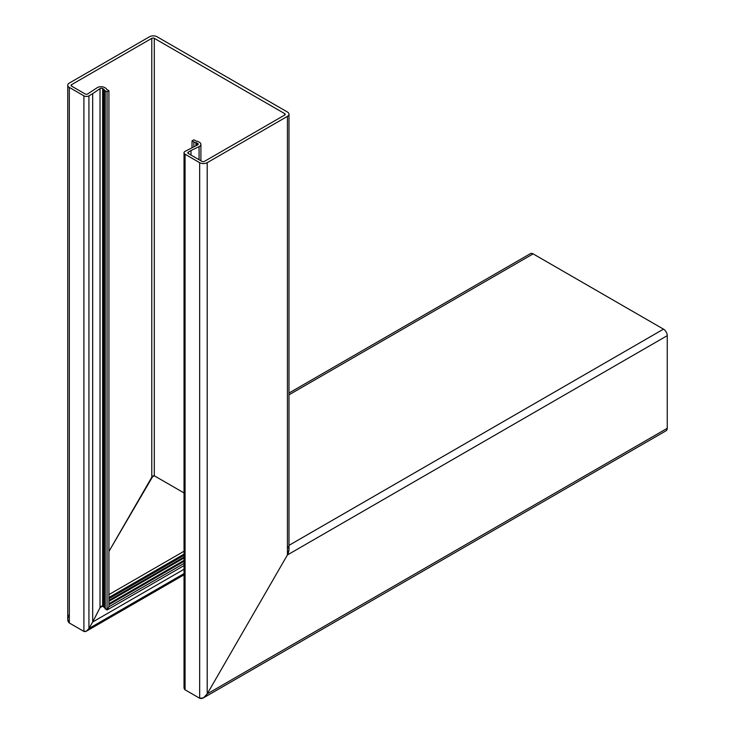 <?xml version="1.0" encoding="UTF-8"?>
<svg xmlns="http://www.w3.org/2000/svg" width="735" height="735" viewBox="0 0 735 735"><rect width="100%" height="100%" fill="white"/><g stroke="black" fill="none" stroke-linecap="round" stroke-linejoin="round"><path stroke-width="1.1" d="M192.028 147.634L192.028 140.89L193.847 141.947A4.428 2.563 0 0 0 195.905 142.618A1.773 1.02 180 0 1 196.732 142.884L197.687 143.435A1.773 1.02 180 0 1 198.211 144.161A1.773 1.02 180 0 1 197.577 144.951L185.073 151.355A3.546 2.049 0 0 0 184.035 152.797A3.546 2.049 0 0 0 185.073 154.249L199.672 162.683A5.32 3.069 0 0 0 207.196 162.683L207.196 693.904C204.688 697.699 202.18 699.141 199.672 698.25L203.439 697.873L207.196 693.904L287.422 554.953L207.196 693.904L667.251 428.294L667.251 335.656A5.32 3.069 -120 0 0 663.494 329.142L533.123 253.878A5.32 3.069 -120 0 0 530.459 253.612L288.984 393.032M207.196 162.683L287.422 116.36A5.32 3.069 0 0 0 288.984 114.191A5.32 3.069 0 0 0 287.422 112.014L157.051 36.75A5.32 3.069 0 0 0 149.536 36.75L69.31 83.073A5.32 3.069 0 0 0 67.749 85.242A5.32 3.069 0 0 0 69.31 87.41L83.909 95.844A3.546 2.049 0 0 0 88.926 95.844L92.683 93.676L92.683 622.003L88.926 628.517C87.254 631.043 85.582 632.008 83.909 631.411L86.418 631.163L88.926 628.517L92.683 622.003L184.035 569.267M288.984 114.191L288.984 549.707L287.422 554.953C289.452 550.883 289.452 547.988 287.422 546.261M69.31 614.295C67.28 618.365 67.28 621.259 69.31 622.986L67.749 619.541L67.749 85.242M69.31 622.986L83.909 631.411L69.31 622.986L69.31 87.41M92.683 93.676L100.024 88.623L100.024 607.67L92.683 622.003L100.024 607.67L101.375 606.164L102.634 606.035L100.024 607.67L102.744 606.099M100.024 88.623A1.773 1.02 180 0 1 102.634 88.558L103.589 89.11A1.773 1.02 180 0 1 104.058 89.587A4.428 2.563 0 0 0 105.224 90.782L107.044 91.829L107.044 610.032L102.634 606.035L107.044 610.032L108.918 606.77L108.918 90.745L107.108 89.698A1.773 1.02 180 0 1 106.639 89.22A4.428 2.563 0 0 0 105.472 88.025L104.682 87.575A5.145 2.968 0 0 0 97.112 87.759L87.667 93.961A1.773 1.02 180 0 1 85.159 93.961L71.561 86.105A1.773 1.02 180 0 1 71.047 85.389A1.773 1.02 180 0 1 71.561 84.663L151.787 38.339A1.773 1.02 180 0 1 154.295 38.339L284.665 113.613A1.773 1.02 180 0 1 285.189 114.338A1.773 1.02 180 0 1 284.665 115.055L204.44 161.378A1.773 1.02 180 0 1 201.932 161.378L188.335 153.523A1.773 1.02 180 0 1 187.811 152.797A1.773 1.02 180 0 1 188.335 152.081L190.99 150.537L190.99 155.057M151.787 38.339L151.787 477.217L108.918 551.471L153.045 475.894L154.295 475.775L151.787 477.217L154.295 475.775L184.035 492.937L154.295 475.775L154.295 38.339M190.99 150.537L199.066 146.632A5.145 2.968 0 0 0 200.903 144.354A5.145 2.968 0 0 0 199.396 142.259L198.606 141.8A4.428 2.563 0 0 0 196.548 141.129A1.773 1.02 180 0 1 195.721 140.854L193.911 139.806L192.028 140.89M185.073 684.028C183.722 686.738 183.722 688.667 185.073 689.816L184.035 687.519L184.035 152.797M185.073 689.816L199.672 698.25L185.073 689.816L185.073 154.249M108.918 90.745L107.044 91.829M184.035 563.405L108.918 606.77L107.044 610.032L184.035 565.573M203.439 697.873L666.149 430.728A5.32 3.069 -120 0 0 667.251 428.294M199.672 162.683L199.672 698.25M287.422 116.36L287.422 554.953L667.251 335.656M83.909 95.844L83.909 631.411M88.926 95.844L88.926 628.517L184.035 573.603M102.634 88.558L102.634 606.035M103.589 89.11L103.589 606.586M104.058 89.587L104.058 607.275M105.224 90.782L105.224 608.975M71.561 84.663L71.561 86.105M284.665 113.613L284.665 115.055M188.335 152.081L188.335 153.523M199.066 146.632L199.066 159.725M193.847 141.947L193.847 146.752M195.905 142.618L195.905 145.76M196.732 142.884L196.732 145.355M197.687 143.435L197.687 144.887M288.984 545.361L663.494 329.142M288.984 394.833L533.123 253.878M108.918 604.675L184.035 561.31M108.918 603.72L184.035 560.355M108.918 601.34L184.035 557.975M108.918 600.431L184.035 557.066M108.918 597.509L184.035 554.135M108.918 594.606L184.035 551.241M200.903 144.354L200.903 160.781M86.418 631.163L184.035 574.807M108.918 598.694L184.035 555.329"/></g></svg>
